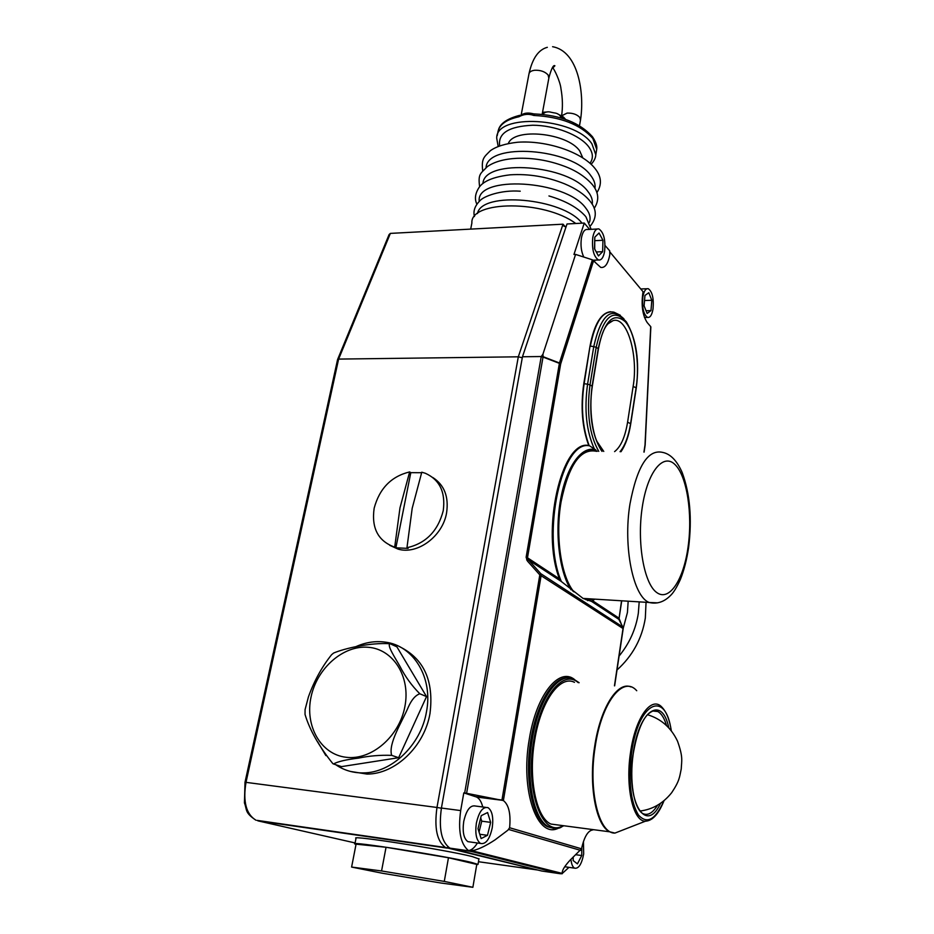 <?xml version="1.0" encoding="UTF-8"?>
<svg xmlns="http://www.w3.org/2000/svg" width="934" height="934" viewBox="0 0 934 934"><rect width="100%" height="100%" fill="white"/><g stroke="black" fill="none" stroke-linecap="round" stroke-linejoin="round"><path stroke-width="1.4" d="M592.366 136.633C579.839 122.751 560.622 115.197 534.715 113.948L533.758 115.442C528.761 113.621 523.822 114.053 518.965 116.75L522.573 114.298C525.305 112.839 528.924 112.687 533.407 113.82L534.481 113.948M508.341 143.474C514.179 127.433 567.557 132.908 579.722 150.946L582.769 157.811M594.946 188.399C595.6 184.313 594.211 180.052 590.778 175.592C572.133 148.097 487.303 142.015 486.054 167.618M592.238 204.289C592.903 200.273 591.502 196.058 588.023 191.657C569.203 164.547 483.987 158.313 482.948 183.508M589.424 222.315C591 217.832 589.739 213.034 585.63 207.908C565.595 179.818 475.569 174.833 479.212 201.429M565.327 226.845L563.027 224.183L390.365 233.395L338.622 359.088L518.312 356.811L522.293 357.78M441.385 808.202L436.972 807.466L518.312 356.811L563.027 224.183L564.031 226.297L566.144 226.553M592.973 829.602L592.927 829.906C588.035 830.443 584.229 836.747 581.52 848.819L570.02 860.237C564.907 865.806 562.303 869.939 562.233 872.648L562.221 873.745L559.991 873.699L469.884 851.002L449.908 848.13C441.432 842.036 438.595 828.68 441.42 808.05L522.468 356.765L567.008 223.973L584.264 223.051L589.587 229.414M594.561 261.602L595.086 260.119M584.264 223.051L573.955 254.48L575.589 254.41L542.946 354.173L543.121 356.683L559.466 362.987L592.401 259.815L575.589 254.41M597.118 229.017L587.603 229.507C584.707 229.028 582.653 231.842 581.427 237.948C580.434 245.257 581.217 251.62 583.785 257.037M592.798 237.388C591.736 249.051 593.627 256.581 598.472 259.979C601.368 260.469 603.411 257.621 604.602 251.444C605.664 239.851 603.749 232.344 598.892 228.935C596.032 228.445 594.001 231.258 592.798 237.388M592.401 259.815L600.714 267.393C605.022 268.128 608.057 263.89 609.809 254.678L609.704 250.791L605.045 245.514M588.759 445.506L589.144 445.588C582.489 427.597 580.82 406.967 584.135 383.711L583.785 383.711C580.469 406.92 582.127 427.515 588.759 445.506C561.859 439.249 540.517 530.605 559.443 578.858L561.124 581.357L528.446 559.863L540.798 573.674L622.674 626.912L623.095 628.489M583.785 383.711L590.008 346.14C594.199 324.203 601.076 312.738 610.649 311.722M614.455 685.825L623.036 628.442L618.938 618.11L592.506 600.667L594.456 599.114M643.935 452.103L645.009 444.993L650.706 326.62L647.239 322.604C642.44 315.202 641.039 304.904 643.047 291.723L610.147 252.273M526.648 559.945L527.897 559.221L528.446 559.863L527.441 561.054L526.122 557.271L559.384 363.349L543.028 357.057L466.603 793.305L463.801 792.884L476.597 797.041C479.411 798.5 481.454 801.816 482.738 806.976M527.897 559.221L527.488 557.785L559.443 578.858M622.931 627.251L618.833 619.324L591.654 601.449L583.049 598.414L561.124 581.357M585.209 599.254L590.837 598.892M596.476 451.32C580.574 447.935 568.771 464.782 561.077 501.873C555.065 536.244 561.159 577.072 574.001 591.923M642.861 296.977C641.927 307.625 643.491 314.431 647.554 317.408C650.122 317.829 651.944 315.05 653.006 309.072C653.94 298.483 652.364 291.7 648.289 288.711C645.756 288.291 643.946 291.046 642.861 296.977M522.468 356.765L541.241 356.531L542.946 354.173M568.969 867.347L562.291 873.43M570.943 859.268C571.41 864.067 572.612 867.032 574.573 868.165L564.79 866.752M574.573 868.165C578.66 868.9 581.695 864.172 583.68 853.968L583.446 841.487M449.908 848.13L541.72 871.013L559.991 873.699L472.044 851.621L451.624 848.376M466.603 793.305L503.379 800.566C508.832 804.793 510.91 813.853 509.614 827.746L507.886 830.186L495.078 839.841C486.918 845.235 479.948 848.714 474.168 850.29L468.494 850.594C460.544 844.091 457.94 830.746 460.684 810.584L463.801 792.884M468.494 850.594C471.658 850.15 474.624 847.617 477.402 842.993M485.598 807.35L475.534 806.042C470.304 804.863 466.358 810.023 463.719 821.511C462.33 831.89 463.719 838.604 467.911 841.651L470.386 842.001M476.352 823.216C474.974 833.642 476.363 840.378 480.496 843.437C485.773 844.569 489.685 839.351 492.241 827.769C493.596 817.402 492.195 810.7 488.038 807.665C482.866 806.486 478.979 811.669 476.352 823.216M389.77 545.339L398.047 549.099C417.416 555.041 442.786 536.233 446.58 512.883C448.939 496.748 444.327 484.944 432.757 477.472M350.472 771.449L367.004 774.076C395.327 774.216 424.491 746.278 429.99 713.518C434.041 680.979 423.954 658.739 399.74 646.772M317.735 741.923L325.884 755.606M336.088 764.958C344.144 770.363 353.169 773.013 363.186 772.908C391.591 773.037 420.872 744.97 426.418 712.093C433.329 677.699 413.482 645.464 385.205 642.125C375.013 640.736 364.879 642.417 354.792 647.157M421.608 472.709L410.797 472.674L409.652 471.915C391.311 476.363 379.484 488.459 374.16 508.213C371.312 528.095 378.107 541.055 394.533 547.091L395.876 547.803L408.123 548.398L406.955 547.733C425.846 543.448 437.941 531.107 443.241 510.723C445.693 492.288 439.727 479.807 425.367 473.281L421.783 472.207L412.198 508.271L406.955 547.733M409.652 471.915L399.986 507.839L394.697 547.126M419.821 693.775C415.443 695.316 411.649 699.694 408.415 706.898C402.04 721.994 388.054 743.336 391.661 755.361C380.278 754.952 369.222 755.863 358.504 758.116C346.281 759.576 337.933 761.525 333.473 763.965L341.54 766.616L398.655 757.707L426.534 696.589L396.915 646.865L390.12 643.736C386.513 644.95 395.339 658.085 399.962 666.362C405.134 676.531 411.754 685.673 419.821 693.775L426.534 696.589M245 782.295L246.004 782.353C242.817 801.606 246.132 814.226 255.963 820.215C244.416 812.51 247.206 809.941 244.439 802.925L245 782.295L337.571 359.578L338.622 359.088L246.004 782.353L436.972 807.466C434.135 828.061 436.984 841.406 445.495 847.5L539.759 870.523M478.944 858.941L472.254 856.571C446.125 849.905 348.826 834.681 356.006 838.323L354.943 843.776M476.737 864.744L478.01 864.394L471.261 862.374C445.063 855.918 347.658 840.588 354.897 844.009L355.994 844.511M386.046 847.266L356.064 844.161L351.604 867.067L382.461 873.255L441.152 883.05L472.873 887.3L476.784 864.405L448.46 857.751L386.046 847.266L381.562 870.955L351.604 867.067M501.955 800.111L539.805 574.877L540.798 573.674L541.16 575.379L503.379 800.566M337.629 359.438L389.081 234.574L390.365 233.395M575.764 223.506C544.405 199.969 470.082 200.261 471.88 223.028L470.689 229.11M589.646 200.67C584.077 194.109 575.718 188.493 564.58 183.823C546.682 176.654 528.551 173.654 510.186 174.821C487.817 177.437 481.699 183.998 479.527 186.8C475.196 193.093 474.32 198.884 476.877 204.184M592.249 184.488C585.186 176.526 575.694 170.373 563.797 166.03C548.41 160.344 532.835 157.764 517.074 158.301C504.08 158.99 494.109 161.804 487.186 166.742C480.788 173.712 477.834 173.385 479.632 186.66M565.374 119.155L563.517 117.089L561.124 117.602C560.003 114.812 557.633 113.236 554.025 112.851L551.527 112.349C547.943 111.286 545.117 111.835 543.051 114.018L542.491 112.5M472.873 887.3L444.28 881.416L381.562 870.955M444.28 881.416L448.46 857.751M410.797 472.674L395.876 547.803M391.661 755.361L398.655 757.707M333.473 763.965L332.831 763.627C318.833 746.114 309.574 729.723 305.033 714.428L305.079 709.571L308.43 696.881C314.186 680.886 321.915 666.829 331.605 654.699L333.636 653.029C344.588 648.406 370.273 642.405 390.12 643.736M573.219 856.98L573.184 860.576L577.422 863.88L581.742 855.544L581.824 847.325M481.138 838.58L487.478 835.323L490.665 822.364L487.595 812.545L481.267 815.627L477.998 828.715L481.138 838.58M647.134 313.45L650.975 310.613L651.815 300.304L648.815 292.716L644.95 295.459L644.086 305.873L647.134 313.45M598.461 255.951L602.652 251.69L602.944 240.283L599.044 232.998L594.806 237.178L594.503 248.724L598.461 255.951M571.048 589.798C559.221 572.063 554.516 532.111 560.704 498.826C566.81 465.459 582.267 445.121 595.845 449.954L589.623 445.857C562.011 439.003 540.833 534.867 561.392 581.602M597.2 451.332L597.059 451.11C583.271 445.051 567.218 465.727 561.171 500.134C555.006 534.435 560.552 575.146 573.137 591.35M575.648 854.692L581.742 855.544M479.761 834.26L487.478 835.323M479.049 832.007L481.746 821.173L480.706 817.88M481.746 821.173L490.665 822.364M596.277 251.97L602.652 251.69M594.701 249.074L594.724 240.318M594.911 240.668L602.944 240.283M646.048 310.742L650.975 310.613M644.53 300.514L651.815 300.304M620.059 451.706C625.056 445.576 628.594 436.108 630.648 423.289L636.159 387.575C640.012 362.882 635.108 332.679 625.196 321.635C613.44 311.758 604.473 320.654 598.297 348.312L592.156 385.835C588.735 413.085 591.712 434.508 601.099 450.106L602.021 451.402M592.273 386.431L598.449 348.756L596.172 347.32C603.364 316.077 613.44 307.601 626.387 321.903C636.416 339.065 639.72 361.061 636.276 387.914L633.135 386.419C638.529 355.282 627.134 316.124 613.078 320.631L607.765 323.958M603.761 451.437L597.036 441.548C593.954 435.956 588.222 412.198 592.308 386.256L589.996 384.89L596.172 347.32L593.755 346.607L587.568 384.189L589.996 384.89C586.447 412.606 589.377 434.765 598.764 451.356M614.595 451.612C620.818 446.767 625.15 436.96 627.59 422.18L633.135 386.419M627.59 422.18L630.742 423.767M623.211 628.267L627.426 612.517L628.173 601.192M619.09 656.065C629.469 643.374 635.891 629.096 638.331 613.229L639.195 601.87M617 669.993C632.598 655.901 642.043 638.576 645.324 618.039L646.048 602.29M574.48 682.322C560.061 674.733 540.774 701.212 534.668 740.358C528.13 778.08 536.163 817.729 550.897 824.045L559.244 825.154M521.195 114.894L528.936 74.078C529.263 71.988 531.189 70.715 534.727 70.26C540.529 70.05 544.977 71.603 548.071 74.942L548.853 78.141M580.469 120.206L579.78 117.439C576.932 114.38 572.705 112.932 567.113 113.084L561.591 115.828C562.852 107.34 562.665 98.35 560.984 88.847C560.248 81.258 554.014 68.696 552.823 67.972L554.901 65.765C553.383 64.656 551.399 68.579 548.958 77.545L542.164 114.322M596.266 151.997L596.709 149.358L592.845 138.454C580.399 124.526 560.715 116.867 533.758 115.442M518.965 116.75C505.761 119.669 498.698 125.086 497.752 132.978L497.238 135.617M498.161 146.428L496.725 138.279C495.464 113.049 574.515 117.252 591.911 143.824L595.799 154.682L596.709 149.358C597.305 146.171 595.927 142.026 592.588 136.936M589.996 163.24C593.545 158.313 593.102 152.802 588.665 146.731C579.979 135.068 554.878 125.284 532.765 125.226C508.913 126.335 497.88 133.212 499.655 145.856M621.729 600.796L619.09 618.285L621.542 600.784M593.627 260.516L560.669 363.98L527.488 557.785L526.122 557.271M657.664 602.85L649.2 602.488C633.229 596.779 622.955 546.939 629.948 504.091C637.116 466.194 648.044 448.974 662.708 452.406C670.414 453.936 676.893 460.602 682.135 472.406C690.016 493.759 692.176 518.779 688.615 547.464C686.805 559.594 684.05 570.289 680.337 579.57C676.695 587.568 673.356 592.938 670.343 595.67C664.004 602.01 656.952 604.286 649.2 602.488L583.049 598.414M642.242 507.325C636.801 542.864 644.028 583.68 656.73 592.53C669.363 601.905 683.676 579.652 688.113 546.694C692.724 513.863 686.992 476.223 675.095 464.653C663.292 452.581 647.495 471.635 642.242 507.325M560.669 363.98L559.466 362.987L560.669 363.98M472.102 850.699L473.234 851.084L472.044 851.621L469.347 850.711M441.42 808.05L460.684 810.584M562.233 872.648L561.544 873.232L473.234 851.084L474.168 850.29M580.609 850.372L508.703 829.485M509.614 827.746L581.52 848.819M558.812 827.968C537.494 839.841 520.028 790.864 529.286 739.203C536.233 694.733 559.069 666.806 574.527 679.52M614.642 685.836L623.188 628.617L539.805 574.877L527.441 561.054M568.841 678.014C554.329 675.224 536.793 702.24 530.909 739.541C524.056 778.886 532.462 820.25 547.861 826.847L553.43 828.283M464.665 793.001L541.241 356.531M562.221 873.745L560.458 873.699L562.291 873.36M537.774 870.033L478.465 861.72M447.818 846.706L447.176 848.107L257.901 820.846L355.107 842.947M445.495 847.5L256.978 820.356M543.028 357.057L541.253 356.8L543.028 357.057M623.013 627.391L623.176 628.664M618.833 619.067L619.09 618.285M582.01 223.168C563.109 198.031 481.407 190.816 477.484 213.559M594.433 449.079C586.377 431.426 584.089 409.793 587.568 384.189L584.135 383.711L590.008 346.14M623.97 318.914C610.871 306.224 600.796 315.458 593.755 346.607L590.358 346.129C595.273 321.448 603.142 310.135 613.965 312.178L620.339 315.283M500.916 799.901L475.803 796.725M311.034 697.044C304.753 725.893 320.747 754.403 346.117 757.276C371.393 760.603 399.437 736.471 404.912 706.443C410.762 676.461 393.062 649.013 368.136 647.274C343.28 645.102 316.953 668.16 311.034 697.044M586.038 599.791L591.934 598.963M593.242 599.044L587.544 600.609M591.572 601.461L594.795 599.138M622.207 449.803L620.982 451.717M636.252 388.077L630.765 423.627C628.897 435.548 625.628 444.911 620.947 451.717M613.078 320.631L609.05 322.639C606.248 325.873 602.535 328.546 598.449 348.756L598.414 348.942M558.24 828.096L549.157 827.022C533.781 820.426 525.387 779.038 532.228 739.681C538.626 698.83 558.777 671.301 573.791 679.193L579.127 682.731M578.239 682.649C563.295 669.024 540.646 696.134 533.851 740.008C524.78 790.818 542.245 838.545 563.097 825.656M550.897 824.045L609.704 831.809C595.915 825.551 588.443 785.237 594.619 746.756C600.247 707.925 617.584 680.944 630.929 686.922M636.731 690.716C623.188 675.072 601.589 701.971 595.168 746.826C588.128 790.129 598.729 833.887 614.957 833.081L624.519 829.357M652.317 818.674L645.406 821.208C633.077 821.546 625.22 786.895 630.508 752.652C635.33 717.172 651.687 695.211 662.136 707.412C666.561 712.152 669.62 719.939 671.336 730.785M671.184 730.61C665.755 689.514 638.366 701.668 631.559 752.909C628.267 780.964 630.543 801.652 638.389 814.95C646.958 824.559 655.423 819.889 663.782 800.928M660.501 803.38C645.849 835.218 625.558 801.395 633.147 753.645C638.973 709.536 662.206 695.094 668.767 727.784M666.514 725.52C664.343 718.153 661.424 713.483 657.746 711.498C655.96 709.443 652.656 710.365 647.834 714.265C641.6 720.721 636.731 733.867 633.24 753.703C629.294 780.532 633.661 808.05 642.674 813.514C647.682 815.919 652.644 813.152 657.571 805.213M652.469 710.996L657.746 711.498L652.551 710.972M529.053 73.482C532.415 58.363 538.498 49.642 547.324 47.319M552.589 46.712C578.368 51.253 584.649 93.108 580.563 119.692L579.489 125.763M591.152 164.291C594.211 160.94 595.764 157.729 595.799 154.682M595.402 168.996C601.531 176.841 602.01 184.734 596.861 192.684M592.646 185.002C598.846 192.708 599.359 200.495 594.199 208.387M590.078 201.195C596.814 209.391 596.989 217.54 590.615 225.678M585.933 216.816L591.105 229.332M598.472 259.979L593.242 260.201M647.554 317.408L644.472 317.478M480.496 843.437L467.911 841.651M363.186 772.908L367.004 774.076M394.533 547.091L398.047 549.099M478.01 864.394L478.99 858.685M644.11 452.103L645.161 445.063L650.846 326.923M585.478 216.268C577.761 207.617 565.584 200.845 548.947 195.953M520.226 191.201C500.939 189.754 483.345 196.35 479.796 200.88C474.822 205.935 473.036 211.154 474.449 216.536M595.028 168.505C582.034 151.938 546.18 140.147 517.728 142.237C505.527 143.579 496.433 146.393 490.432 150.654C483.917 157.204 481.29 158.43 482.715 170.969M519.853 115.291C507.629 118.443 500.531 123.195 498.546 129.522M542.537 112.302L547.289 111.963M557.773 114.006L562.817 116.587M502.947 800.38L476.597 797.041M646.877 288.758L640.736 288.956M593.744 599.068L591.502 601.461M563.973 825.773C560.131 826.788 561.451 830.046 549.157 827.022L553.453 828.353M609.704 831.809L614.957 833.081L645.406 821.208C652.469 820.846 658.657 814.028 663.981 800.777M647.437 714.685C661.062 718.818 671.102 727.644 677.535 741.187C683.314 757.509 681.598 760.51 681.236 768.974C679.427 777.392 679.719 780.614 671.663 792.721C663.082 803.403 652.527 809.509 640.012 811.027"/></g></svg>
